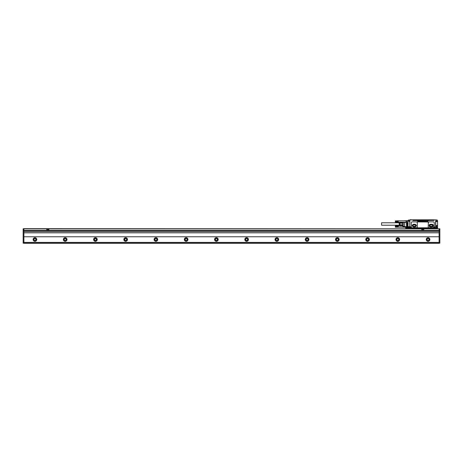<?xml version="1.0" encoding="UTF-8"?>
<svg xmlns="http://www.w3.org/2000/svg" width="463" height="463" viewBox="0 0 463 463"><rect width="100%" height="100%" fill="white"/><g stroke="black" fill="none" stroke-linecap="round" stroke-linejoin="round"><path stroke-width="0.69" d="M414.9 226.285L413.69 226.285A0.683 0.683 0 0 1 413.013 225.603A0.683 0.683 0 0 1 413.69 224.925L414.9 224.925A0.683 0.683 0 0 1 415.583 225.603A0.683 0.683 0 0 1 414.9 226.285M413.077 224.393L415.647 224.468L416.26 225.527L415.647 226.737L412.95 226.737L412.336 225.527L413.077 224.393M415.056 226.963C416.81 226.06 416.81 225.151 415.056 224.242L413.54 224.242C411.786 225.151 411.786 226.06 413.54 226.963L415.056 226.963M428.368 227.42L428.206 226.905A0.909 0.909 0 0 0 429.114 227.813L416.416 227.813A0.909 0.909 0 0 0 417.319 226.905L417.319 222.79A0.909 0.909 0 0 0 416.416 221.881L416.891 222.02M416.891 227.674L412.18 227.813A0.909 0.909 0 0 1 411.271 226.905L411.271 222.79A0.909 0.909 0 0 1 412.18 221.881L428.726 221.974M417.186 222.315L417.319 222.79M417.186 227.379L417.319 226.905M437.182 227.055L437.13 228.022L435.07 228.022L435.07 227.57A0.816 0.816 0 0 0 434.034 226.783A0.816 0.816 0 0 0 433.437 227.57L433.437 227.507A0.301 0.301 0 0 1 433.136 227.813L428.726 227.727M428.368 222.275L428.206 226.905M433.652 220.434L433.953 219.856L435.619 219.856L437.13 219.977L437.431 220.672L435.619 220.886L435.619 227.113L437.13 227.113L437.13 227.871L434.919 227.871L434.919 227.57A0.666 0.666 0 0 0 434.253 226.905A0.666 0.666 0 0 0 433.588 227.57L433.437 228.022L411.185 228.022L433.437 228.022L433.652 227.57L433.652 228.022L417.047 228.022M433.252 220.434L417.319 220.556A0.758 0.758 0 0 0 418.077 221.308L427.453 221.308A0.758 0.758 0 0 0 428.206 220.556M417.319 220.556L413.089 220.556L412.788 219.856L409.703 219.977M433.588 220.434L433.588 219.827L433.953 220.342M413.089 220.434L433.501 220.434M412.846 219.827L412.846 220.429L412.846 219.827L433.588 219.827M408.25 220.666L408.401 219.977L408.349 220.944L409.709 220.944M412.788 219.856L409.911 219.705L409.911 220.128L408.401 220.128L408.401 220.886L409.911 220.886L409.761 226.887M435.77 220.967L435.77 227.015M435.81 220.944L437.13 220.886L437.28 220.128M435.77 227.032L437.251 227.113M433.953 219.856L435.828 219.977M409.761 221.019L409.761 227.57A0.602 0.602 0 0 1 410.368 226.963A0.602 0.602 0 0 1 410.97 227.57L411.185 228.022L410.97 227.57M409.761 227.368A0.301 0.301 0 0 1 409.79 227.385L409.761 228.022L405.831 228.022L405.681 227.628L405.681 228.629M421.886 228.022L433.744 228.022M434.861 228.629L434.919 227.57A0.666 0.666 0 0 0 434.253 226.905A0.666 0.666 0 0 0 433.588 227.57L433.652 227.57A0.602 0.602 0 0 1 434.253 226.963A0.602 0.602 0 0 1 434.861 227.57C434.456 226.789 434.057 226.789 433.652 227.57M408.25 220.735L404.72 220.735A0.602 0.602 0 0 0 404.529 220.764L404.54 220.81M406.132 222.396L403.059 222.396L406.132 222.396L406.132 220.735M408.1 222.338L407.799 222.338L407.949 226.118L408.1 222.338L407.799 222.338M407.342 222.338L407.643 222.338L407.342 222.338L407.492 226.118M407.643 222.338L407.359 225.967M407.191 222.338L406.89 222.338L407.041 226.118L407.191 222.338L406.89 222.338M406.433 222.338L406.74 222.338L406.433 222.338L406.589 226.118M406.74 222.338L406.74 225.967L406.433 225.967M409.761 227.154A0.301 0.301 0 0 0 409.894 227.194L409.998 227.015A0.666 0.666 0 0 1 411.034 227.57A0.666 0.666 0 0 0 409.998 227.015L409.911 226.887A0.816 0.816 0 0 1 411.185 227.57L411.185 227.871L433.437 227.871L433.588 227.57M435.77 228.022L435.77 228.629M404.72 220.81L404.72 220.735A0.602 0.602 0 0 0 404.529 220.764L404.396 220.81M410.97 228.022L411.185 227.57M409.79 227.385L409.61 228.022L409.911 228.022L405.681 227.871L405.681 228.172L435.619 228.172L435.619 228.629M435.77 228.143L437.581 228.143L437.431 227.524L437.431 228.294L435.77 228.294M409.761 227.269L404.72 227.269A0.602 0.602 0 0 1 404.529 227.235L404.72 222.547L404.529 227.235L403.221 226.801A0.602 0.602 0 0 1 402.804 226.228L402.804 225.18L399.87 225.18L399.87 222.037M437.581 220.828L437.581 225.452L436.522 225.452L436.522 227.055M437.581 227.674L437.581 225.452L436.522 225.452L437.431 225.851M437.581 228.23L435.77 228.34L437.431 228.398L435.77 228.398L437.431 228.398L437.581 227.032M409.761 227.478L405.831 227.478L405.681 227.871M405.681 227.628L409.761 227.871M411.034 227.871L411.034 227.57L410.97 227.871M436.673 225.695L436.673 227.055M402.943 222.547L402.804 222.171L402.943 222.547L404.575 222.396M399.719 222.171L399.482 225.591L399.87 225.967L399.87 225.18M399.87 224.786L402.804 224.786L402.804 225.18M402.804 224.786L402.804 223.212L399.87 223.212M430.029 224.364L432.564 224.439L433.194 225.527L432.564 226.766L429.901 226.766L429.27 225.527L430.029 224.364M430.625 224.925L431.834 224.925A0.683 0.683 0 0 1 432.517 225.603A0.683 0.683 0 0 1 431.834 226.285L430.625 226.285A0.683 0.683 0 0 1 429.948 225.603A0.683 0.683 0 0 1 430.625 224.925M434.317 227.235L434.589 227.628L434.196 227.9L433.924 227.507L434.317 227.235M410.426 227.235L410.698 227.628L410.305 227.9L410.033 227.507L410.426 227.235M395.35 225.938L398.226 225.794M395.35 225.985L398.226 225.898M395.35 226.031L398.226 225.95M395.35 226.083L398.226 226.002M395.35 226.141L398.226 226.066M395.431 226.818L398.226 226.887L395.35 226.754L398.226 226.743L395.35 226.615L398.226 226.592L395.35 226.476L398.226 226.43L395.35 226.332L398.226 226.135M404.396 227.188L398.302 227.188L398.302 226.818L395.35 226.882L398.226 226.887M395.35 226.882L398.226 226.957M395.35 226.939L398.226 227.015M395.35 226.992L398.226 227.073M395.35 227.038L398.302 227.188M395.431 227.229L398.226 227.2M395.431 226.204L398.302 226.268L398.226 225.822M399.719 225.828L398.226 225.857M395.35 226.332L398.226 226.28M395.431 226.355L398.226 226.355M395.35 226.476L398.226 226.43M395.431 226.511L398.226 226.511M395.35 226.615L398.226 226.592M395.431 226.667L398.226 226.667M395.35 226.754L398.226 226.743M395.35 220.92L398.226 220.799M395.35 220.961L398.226 220.88M395.35 221.007L398.226 220.926M395.35 221.065L398.226 220.984M395.35 221.123L398.226 221.048M395.431 221.8L398.226 221.87L395.35 221.736L398.226 221.725L395.35 221.598L398.226 221.569L395.35 221.453L398.226 221.412L395.35 221.314L398.226 221.111M406.132 222.171L398.302 222.171L398.302 221.8L395.35 221.864L398.226 221.87M395.35 221.864L398.226 221.933M395.35 221.922L398.226 221.997M395.35 221.974L398.226 222.055M395.35 222.02L398.302 222.095L395.431 222.211M395.275 222.02L395.431 220.799M395.431 221.181L398.302 221.245L398.226 220.834M395.35 221.314L398.226 221.256M395.431 221.331L398.226 221.331M395.35 221.453L398.226 221.412M395.431 221.493L398.226 221.493M395.35 221.598L398.226 221.569M395.431 221.65L398.226 221.65M395.35 221.736L398.226 221.725M399.118 222.79L381.576 222.79L381.576 225.209L399.118 225.209M395.275 227.044L395.431 225.753M399.118 223.316L399.361 222.489L399.361 225.51L399.118 223.316M437.46 227.113L437.46 226.812M410.154 227.177A0.446 0.446 0 0 0 409.975 227.784A0.446 0.446 0 0 0 410.583 227.958A0.446 0.446 0 0 0 410.756 227.356A0.446 0.446 0 0 0 410.154 227.177M434.039 227.177A0.446 0.446 0 0 0 433.866 227.784A0.446 0.446 0 0 0 434.468 227.958A0.446 0.446 0 0 0 434.647 227.356A0.446 0.446 0 0 0 434.039 227.177M402.804 225.967L399.87 225.967M431.991 226.963A1.36 1.36 0 0 0 433.351 225.603A1.36 1.36 0 0 0 431.991 224.242C433.744 225.151 433.744 226.06 431.991 226.963L430.474 226.963A1.36 1.36 0 0 1 429.114 225.603A1.36 1.36 0 0 1 430.474 224.242L431.991 224.242M402.804 225.087L402.804 222.917M402.804 222.79L402.804 223.212M403.267 222.396L403.221 226.801M402.804 222.825L399.87 222.825M430.474 224.242C428.721 225.151 428.721 226.06 430.474 226.963M434.861 228.323L405.681 228.323M434.034 226.783A0.301 0.301 0 0 0 434.253 226.494L434.253 222.79A0.909 0.909 0 0 0 433.351 221.881L429.114 221.881A0.909 0.909 0 0 0 428.206 222.79M23.908 236.761L439.092 236.761L439.092 232.831L23.908 232.831L23.908 243.295L439.092 243.295L439.092 242.386L23.908 242.386M439.092 236.761L439.092 242.386M23.908 230.441L23.15 230.591L23.15 228.78L439.092 228.78L439.092 230.441L23.908 230.441L23.908 228.629L439.85 228.78L439.85 243.144L23.15 243.144L23.15 230.742L23.908 230.742M439.092 230.441L439.85 230.591M439.092 232.831L439.092 230.591L23.908 230.591L23.908 232.831M36.756 239.516A1.811 1.811 0 0 1 34.945 241.327A1.811 1.811 0 0 1 33.128 239.516A1.811 1.811 0 0 1 34.945 237.698A1.811 1.811 0 0 1 36.756 239.516M66.996 239.516A1.811 1.811 0 0 1 65.185 241.327A1.811 1.811 0 0 1 63.367 239.516A1.811 1.811 0 0 1 65.185 237.698A1.811 1.811 0 0 1 66.996 239.516M97.236 239.516A1.811 1.811 0 0 1 95.424 241.327A1.811 1.811 0 0 1 93.607 239.516A1.811 1.811 0 0 1 95.424 237.698A1.811 1.811 0 0 1 97.236 239.516M127.475 239.516A1.811 1.811 0 0 1 125.664 241.327A1.811 1.811 0 0 1 123.847 239.516A1.811 1.811 0 0 1 125.664 237.698A1.811 1.811 0 0 1 127.475 239.516M157.715 239.516A1.811 1.811 0 0 1 155.904 241.327A1.811 1.811 0 0 1 154.086 239.516A1.811 1.811 0 0 1 155.904 237.698A1.811 1.811 0 0 1 157.715 239.516M187.955 239.516A1.811 1.811 0 0 1 186.143 241.327A1.811 1.811 0 0 1 184.326 239.516A1.811 1.811 0 0 1 186.143 237.698A1.811 1.811 0 0 1 187.955 239.516M218.195 239.516A1.811 1.811 0 0 1 216.383 241.327A1.811 1.811 0 0 1 214.566 239.516A1.811 1.811 0 0 1 216.383 237.698A1.811 1.811 0 0 1 218.195 239.516M248.434 239.516A1.811 1.811 0 0 1 246.617 241.327A1.811 1.811 0 0 1 244.805 239.516A1.811 1.811 0 0 1 246.617 237.698A1.811 1.811 0 0 1 248.434 239.516M278.674 239.516A1.811 1.811 0 0 1 276.857 241.327A1.811 1.811 0 0 1 275.045 239.516A1.811 1.811 0 0 1 276.857 237.698A1.811 1.811 0 0 1 278.674 239.516M308.914 239.516A1.811 1.811 0 0 1 307.096 241.327A1.811 1.811 0 0 1 305.285 239.516A1.811 1.811 0 0 1 307.096 237.698A1.811 1.811 0 0 1 308.914 239.516M339.153 239.516A1.811 1.811 0 0 1 337.336 241.327A1.811 1.811 0 0 1 335.525 239.516A1.811 1.811 0 0 1 337.336 237.698A1.811 1.811 0 0 1 339.153 239.516M369.393 239.516A1.811 1.811 0 0 1 367.576 241.327A1.811 1.811 0 0 1 365.764 239.516A1.811 1.811 0 0 1 367.576 237.698A1.811 1.811 0 0 1 369.393 239.516M399.633 239.516A1.811 1.811 0 0 1 397.815 241.327A1.811 1.811 0 0 1 396.004 239.516A1.811 1.811 0 0 1 397.815 237.698A1.811 1.811 0 0 1 399.633 239.516M429.872 239.516A1.811 1.811 0 0 1 428.055 241.327A1.811 1.811 0 0 1 426.244 239.516A1.811 1.811 0 0 1 428.055 237.698A1.811 1.811 0 0 1 429.872 239.516M46.734 228.78L46.734 230.29L48.852 230.29L48.852 228.78M421.706 228.78L421.706 230.29L423.824 230.29L423.824 228.78M439.092 231.558L23.908 231.558M36.606 239.516A1.661 1.661 0 0 0 34.945 237.849A1.661 1.661 0 0 0 33.278 239.516A1.661 1.661 0 0 0 34.945 241.177A1.661 1.661 0 0 0 36.606 239.516M66.846 239.516A1.661 1.661 0 0 0 65.185 237.849A1.661 1.661 0 0 0 63.518 239.516A1.661 1.661 0 0 0 65.185 241.177A1.661 1.661 0 0 0 66.846 239.516M97.085 239.516A1.661 1.661 0 0 0 95.424 237.849A1.661 1.661 0 0 0 93.757 239.516A1.661 1.661 0 0 0 95.424 241.177A1.661 1.661 0 0 0 97.085 239.516M127.325 239.516A1.661 1.661 0 0 0 125.664 237.849A1.661 1.661 0 0 0 123.997 239.516A1.661 1.661 0 0 0 125.664 241.177A1.661 1.661 0 0 0 127.325 239.516M157.565 239.516A1.661 1.661 0 0 0 155.904 237.849A1.661 1.661 0 0 0 154.237 239.516A1.661 1.661 0 0 0 155.904 241.177A1.661 1.661 0 0 0 157.565 239.516M187.804 239.516A1.661 1.661 0 0 0 186.143 237.849A1.661 1.661 0 0 0 184.477 239.516A1.661 1.661 0 0 0 186.143 241.177A1.661 1.661 0 0 0 187.804 239.516M218.044 239.516A1.661 1.661 0 0 0 216.383 237.849A1.661 1.661 0 0 0 214.716 239.516A1.661 1.661 0 0 0 216.383 241.177A1.661 1.661 0 0 0 218.044 239.516M248.284 239.516A1.661 1.661 0 0 0 246.617 237.849A1.661 1.661 0 0 0 244.956 239.516A1.661 1.661 0 0 0 246.617 241.177A1.661 1.661 0 0 0 248.284 239.516M278.523 239.516A1.661 1.661 0 0 0 276.857 237.849A1.661 1.661 0 0 0 275.196 239.516A1.661 1.661 0 0 0 276.857 241.177A1.661 1.661 0 0 0 278.523 239.516M308.763 239.516A1.661 1.661 0 0 0 307.096 237.849A1.661 1.661 0 0 0 305.435 239.516A1.661 1.661 0 0 0 307.096 241.177A1.661 1.661 0 0 0 308.763 239.516M339.003 239.516A1.661 1.661 0 0 0 337.336 237.849A1.661 1.661 0 0 0 335.675 239.516A1.661 1.661 0 0 0 337.336 241.177A1.661 1.661 0 0 0 339.003 239.516M369.243 239.516A1.661 1.661 0 0 0 367.576 237.849A1.661 1.661 0 0 0 365.915 239.516A1.661 1.661 0 0 0 367.576 241.177A1.661 1.661 0 0 0 369.243 239.516M399.482 239.516A1.661 1.661 0 0 0 397.815 237.849A1.661 1.661 0 0 0 396.154 239.516A1.661 1.661 0 0 0 397.815 241.177A1.661 1.661 0 0 0 399.482 239.516M429.722 239.516A1.661 1.661 0 0 0 428.055 237.849A1.661 1.661 0 0 0 426.394 239.516A1.661 1.661 0 0 0 428.055 241.177A1.661 1.661 0 0 0 429.722 239.516M33.886 239.516C34.592 238.15 35.298 238.15 36.004 239.516C35.298 240.882 34.592 240.882 33.886 239.516M64.126 239.516C64.832 238.15 65.538 238.15 66.244 239.516C65.538 240.882 64.832 240.882 64.126 239.516M94.365 239.516C95.071 238.15 95.777 238.15 96.483 239.516C95.777 240.882 95.071 240.882 94.365 239.516M124.605 239.516C125.311 238.15 126.017 238.15 126.723 239.516C126.017 240.882 125.311 240.882 124.605 239.516M154.845 239.516C155.551 238.15 156.257 238.15 156.957 239.516C156.257 240.882 155.551 240.882 154.845 239.516M185.084 239.516C185.79 238.15 186.496 238.15 187.197 239.516C186.496 240.882 185.79 240.882 185.084 239.516M215.324 239.516C216.03 238.15 216.73 238.15 217.436 239.516C216.73 240.882 216.03 240.882 215.324 239.516M245.564 239.516C246.27 238.15 246.97 238.15 247.676 239.516C246.97 240.882 246.27 240.882 245.564 239.516M275.803 239.516C276.504 238.15 277.21 238.15 277.916 239.516C277.21 240.882 276.504 240.882 275.803 239.516M306.043 239.516C306.743 238.15 307.449 238.15 308.155 239.516C307.449 240.882 306.743 240.882 306.043 239.516M336.277 239.516C336.983 238.15 337.689 238.15 338.395 239.516C337.689 240.882 336.983 240.882 336.277 239.516M366.517 239.516C367.223 238.15 367.929 238.15 368.635 239.516C367.929 240.882 367.223 240.882 366.517 239.516M396.756 239.516C397.462 238.15 398.168 238.15 398.875 239.516C398.168 240.882 397.462 240.882 396.756 239.516M426.996 239.516C427.702 238.15 428.408 238.15 429.114 239.516C428.408 240.882 427.702 240.882 426.996 239.516M47.348 230.03L48.245 230.03L47.851 228.971L47.348 230.03M422.314 230.03L423.217 230.03L422.823 228.971L422.314 230.03M413.146 220.434L413.146 219.827M409.761 226.662L404.529 226.662L402.804 226.228M409.761 221.337L406.132 221.337M437.431 227.524L437.431 227.165M437.581 221.58L437.581 225.452M410.554 227.906A0.388 0.388 0 0 0 410.704 227.385A0.388 0.388 0 0 0 410.183 227.229A0.388 0.388 0 0 0 410.027 227.755A0.388 0.388 0 0 0 410.554 227.906M434.439 227.906A0.388 0.388 0 0 0 434.595 227.385A0.388 0.388 0 0 0 434.068 227.229A0.388 0.388 0 0 0 433.918 227.755A0.388 0.388 0 0 0 434.439 227.906M402.897 224.671L402.897 223.334M436.673 226.569L435.77 226.569M437.431 220.672L437.431 221.58L435.77 221.58M433.895 220.429L433.895 219.827M439.092 242.988L439.85 242.988M439.092 230.742L439.85 230.742M423.824 230.29L439.85 230.29M439.092 228.93L439.85 228.93M23.15 230.29L46.734 230.29M48.852 230.29L421.706 230.29M23.15 228.93L23.908 228.93M23.15 242.988L23.908 242.988M406.132 220.81L398.302 220.81M436.673 225.828L437.419 225.828"/></g></svg>

